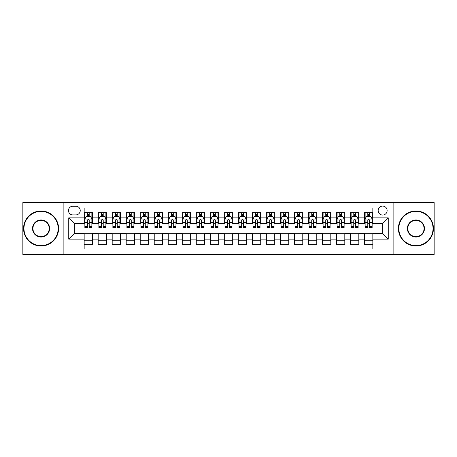 <?xml version="1.0" encoding="UTF-8"?>
<svg xmlns="http://www.w3.org/2000/svg" width="457" height="457" viewBox="0 0 457 457"><rect width="100%" height="100%" fill="white"/><g stroke="black" fill="none" stroke-linecap="round" stroke-linejoin="round"><path stroke-width="0.69" d="M382.652 206.078A4.484 4.484 0 0 0 378.168 210.563A4.484 4.484 0 0 0 382.652 215.047A4.484 4.484 0 0 0 387.136 210.563A4.484 4.484 0 0 0 382.652 206.078M393.86 254.423L434.15 254.423L434.15 202.577L393.86 202.577L393.86 254.423L63.14 254.423L63.14 202.577L22.85 202.577L22.85 254.423L63.14 254.423M372.838 212.733L364.435 212.733L364.435 217.852L358.825 217.852L358.825 223.456L364.435 223.456L364.435 217.852M358.825 217.852L358.825 212.733L350.416 212.733L350.416 217.852L344.812 217.852L344.812 223.456L350.416 223.456L350.416 217.852M344.812 217.852L344.812 212.733L336.403 212.733L336.403 217.852L330.799 217.852L330.799 223.456L336.403 223.456L336.403 217.852M330.799 217.852L330.799 212.733L322.391 212.733L322.391 217.852L316.787 217.852L316.787 223.456L322.391 223.456L322.391 217.852M316.787 217.852L316.787 212.733L308.378 212.733L308.378 217.852L302.774 217.852L302.774 223.456L308.378 223.456L308.378 217.852M302.774 217.852L302.774 212.733L294.365 212.733L294.365 217.852L288.761 217.852L288.761 223.456L294.365 223.456L294.365 217.852M288.761 217.852L288.761 212.733L280.352 212.733L280.352 217.852L274.743 217.852L274.743 223.456L280.352 223.456L280.352 217.852M274.743 217.852L274.743 212.733L266.34 212.733L266.34 217.852L260.73 217.852L260.73 223.456L266.34 223.456L266.34 217.852M260.73 217.852L260.73 212.733L252.321 212.733L252.321 217.852L246.717 217.852L246.717 223.456L252.321 223.456L252.321 217.852M246.717 217.852L246.717 212.733L238.308 212.733L238.308 217.852L232.704 217.852L232.704 223.456L238.308 223.456L238.308 217.852M232.704 217.852L232.704 212.733L224.296 212.733L224.296 217.852L218.692 217.852L218.692 223.456L224.296 223.456L224.296 217.852M218.692 217.852L218.692 212.733L210.283 212.733L210.283 217.852L204.679 217.852L204.679 223.456L210.283 223.456L210.283 217.852M204.679 217.852L204.679 212.733L196.27 212.733L196.27 217.852L190.66 217.852L190.66 223.456L196.27 223.456L196.27 217.852M190.66 217.852L190.66 212.733L182.257 212.733L182.257 217.852L176.648 217.852L176.648 223.456L182.257 223.456L182.257 217.852M176.648 217.852L176.648 212.733L168.239 212.733L168.239 217.852L162.635 217.852L162.635 223.456L168.239 223.456L168.239 217.852M162.635 217.852L162.635 212.733L154.226 212.733L154.226 217.852L148.622 217.852L148.622 223.456L154.226 223.456L154.226 217.852M148.622 217.852L148.622 212.733L140.213 212.733L140.213 217.852L134.609 217.852L134.609 223.456L140.213 223.456L140.213 217.852M134.609 217.852L134.609 212.733L126.201 212.733L126.201 217.852L120.597 217.852L120.597 223.456L126.201 223.456L126.201 217.852M120.597 217.852L120.597 212.733L112.188 212.733L112.188 217.852L106.584 217.852L106.584 223.456L112.188 223.456L112.188 217.852M106.584 217.852L106.584 212.733L98.175 212.733L98.175 223.456L92.565 223.456L92.565 212.733L84.162 212.733M84.162 244.267L92.565 244.267L92.565 233.544L98.175 233.544L98.175 244.267L106.584 244.267L106.584 233.544L112.188 233.544L112.188 239.148L106.584 239.148M112.188 239.148L112.188 244.267L120.597 244.267L120.597 233.544L126.201 233.544L126.201 239.148L120.597 239.148M126.201 239.148L126.201 244.267L134.609 244.267L134.609 233.544L140.213 233.544L140.213 239.148L134.609 239.148M140.213 239.148L140.213 244.267L148.622 244.267L148.622 233.544L154.226 233.544L154.226 239.148L148.622 239.148M154.226 239.148L154.226 244.267L162.635 244.267L162.635 233.544L168.239 233.544L168.239 239.148L162.635 239.148M168.239 239.148L168.239 244.267L176.648 244.267L176.648 233.544L182.257 233.544L182.257 239.148L176.648 239.148M182.257 239.148L182.257 244.267L190.66 244.267L190.66 233.544L196.27 233.544L196.27 239.148L190.66 239.148M196.27 239.148L196.27 244.267L204.679 244.267L204.679 233.544L210.283 233.544L210.283 239.148L204.679 239.148M210.283 239.148L210.283 244.267L218.692 244.267L218.692 233.544L224.296 233.544L224.296 239.148L218.692 239.148M224.296 239.148L224.296 244.267L232.704 244.267L232.704 233.544L238.308 233.544L238.308 239.148L232.704 239.148M238.308 239.148L238.308 244.267L246.717 244.267L246.717 233.544L252.321 233.544L252.321 239.148L246.717 239.148M252.321 239.148L252.321 244.267L260.73 244.267L260.73 233.544L266.34 233.544L266.34 239.148L260.73 239.148M266.34 239.148L266.34 244.267L274.743 244.267L274.743 233.544L280.352 233.544L280.352 239.148L274.743 239.148M280.352 239.148L280.352 244.267L288.761 244.267L288.761 233.544L294.365 233.544L294.365 239.148L288.761 239.148M294.365 239.148L294.365 244.267L302.774 244.267L302.774 233.544L308.378 233.544L308.378 239.148L302.774 239.148M308.378 239.148L308.378 244.267L316.787 244.267L316.787 233.544L322.391 233.544L322.391 239.148L316.787 239.148M322.391 239.148L322.391 244.267L330.799 244.267L330.799 233.544L336.403 233.544L336.403 239.148L330.799 239.148M336.403 239.148L336.403 244.267L344.812 244.267L344.812 233.544L350.416 233.544L350.416 239.148L344.812 239.148M350.416 239.148L350.416 244.267L358.825 244.267L358.825 233.544L364.435 233.544L364.435 239.148L358.825 239.148M72.806 214.904L75.891 214.904A4.341 4.341 0 0 0 80.238 210.563A4.341 4.341 0 0 0 75.891 206.216L72.806 206.216A4.341 4.341 0 0 0 68.464 210.563A4.341 4.341 0 0 0 72.806 214.904M393.86 202.577L63.14 202.577M372.838 217.852L372.838 208.038L84.162 208.038L84.162 223.456L74.348 223.456L74.348 233.544L84.162 233.544L84.162 248.962L372.838 248.962L372.838 233.544L382.652 233.544L382.652 223.456L372.838 223.456L372.838 217.852L388.256 217.852L388.256 239.148L372.838 239.148M84.162 239.148L68.744 239.148L68.744 217.852L84.162 217.852M364.435 239.148L364.435 244.267L372.838 244.267M84.162 216.235L84.859 216.235M87.521 216.235L89.206 216.235M91.868 216.235L92.565 216.235M84.162 223.313L84.859 223.313M87.521 223.313L89.206 223.313M91.868 223.313L92.565 223.313M84.162 233.687L92.565 233.687M84.162 240.765L92.565 240.765M98.175 223.313L98.872 223.313M101.534 223.313L103.219 223.313M105.881 223.313L106.584 223.313M98.175 216.235L98.872 216.235M101.534 216.235L103.219 216.235M105.881 216.235L106.584 216.235M98.175 233.687L106.584 233.687M98.175 240.765L106.584 240.765M112.188 233.687L120.597 233.687M112.188 240.765L120.597 240.765M112.188 216.235L112.885 216.235M115.552 216.235L117.232 216.235M119.894 216.235L120.597 216.235M112.188 223.313L112.885 223.313M115.552 223.313L117.232 223.313M119.894 223.313L120.597 223.313M126.201 233.687L134.609 233.687M126.201 240.765L134.609 240.765M126.201 216.235L126.903 216.235M129.565 216.235L131.245 216.235M133.907 216.235L134.609 216.235M126.201 223.313L126.903 223.313M129.565 223.313L131.245 223.313M133.907 223.313L134.609 223.313M140.213 233.687L148.622 233.687M140.213 240.765L148.622 240.765M140.213 216.235L140.916 216.235M143.578 216.235L145.257 216.235M147.919 216.235L148.622 216.235M140.213 223.313L140.916 223.313M143.578 223.313L145.257 223.313M147.919 223.313L148.622 223.313M154.226 233.687L162.635 233.687M154.226 240.765L162.635 240.765M154.226 216.235L154.929 216.235M157.591 216.235L159.27 216.235M161.938 216.235L162.635 216.235M154.226 223.313L154.929 223.313M157.591 223.313L159.27 223.313M161.938 223.313L162.635 223.313M168.239 233.687L176.648 233.687M168.239 240.765L176.648 240.765M168.239 216.235L168.941 216.235M171.603 216.235L173.289 216.235M175.951 216.235L176.648 216.235M168.239 223.313L168.941 223.313M171.603 223.313L173.289 223.313M175.951 223.313L176.648 223.313M182.257 233.687L190.66 233.687M182.257 240.765L190.66 240.765M182.257 216.235L182.954 216.235M185.616 216.235L187.301 216.235M189.963 216.235L190.66 216.235M182.257 223.313L182.954 223.313M185.616 223.313L187.301 223.313M189.963 223.313L190.66 223.313M196.27 233.687L204.679 233.687M196.27 240.765L204.679 240.765M196.27 216.235L196.967 216.235M199.635 216.235L201.314 216.235M203.976 216.235L204.679 216.235M196.27 223.313L196.967 223.313M199.635 223.313L201.314 223.313M203.976 223.313L204.679 223.313M210.283 233.687L218.692 233.687M210.283 240.765L218.692 240.765M210.283 216.235L210.985 216.235M213.648 216.235L215.327 216.235M217.989 216.235L218.692 216.235M210.283 223.313L210.985 223.313M213.648 223.313L215.327 223.313M217.989 223.313L218.692 223.313M224.296 233.687L232.704 233.687M224.296 240.765L232.704 240.765M224.296 216.235L224.998 216.235M227.66 216.235L229.34 216.235M232.002 216.235L232.704 216.235M224.296 223.313L224.998 223.313M227.66 223.313L229.34 223.313M232.002 223.313L232.704 223.313M238.308 233.687L246.717 233.687M238.308 240.765L246.717 240.765M238.308 216.235L239.011 216.235M241.673 216.235L243.353 216.235M246.015 216.235L246.717 216.235M238.308 223.313L239.011 223.313M241.673 223.313L243.353 223.313M246.015 223.313L246.717 223.313M252.321 233.687L260.73 233.687M252.321 240.765L260.73 240.765M252.321 216.235L253.024 216.235M255.686 216.235L257.365 216.235M260.033 216.235L260.73 216.235M252.321 223.313L253.024 223.313M255.686 223.313L257.365 223.313M260.033 223.313L260.73 223.313M266.34 233.687L274.743 233.687M266.34 240.765L274.743 240.765M266.34 216.235L267.037 216.235M269.699 216.235L271.384 216.235M274.046 216.235L274.743 216.235M266.34 223.313L267.037 223.313M269.699 223.313L271.384 223.313M274.046 223.313L274.743 223.313M280.352 233.687L288.761 233.687M280.352 240.765L288.761 240.765M280.352 216.235L281.049 216.235M283.711 216.235L285.397 216.235M288.059 216.235L288.761 216.235M280.352 223.313L281.049 223.313M283.711 223.313L285.397 223.313M288.059 223.313L288.761 223.313M294.365 233.687L302.774 233.687M294.365 240.765L302.774 240.765M294.365 216.235L295.062 216.235M297.73 216.235L299.409 216.235M302.071 216.235L302.774 216.235M294.365 223.313L295.062 223.313M297.73 223.313L299.409 223.313M302.071 223.313L302.774 223.313M308.378 233.687L316.787 233.687M308.378 240.765L316.787 240.765M308.378 216.235L309.081 216.235M311.743 216.235L313.422 216.235M316.084 216.235L316.787 216.235M308.378 223.313L309.081 223.313M311.743 223.313L313.422 223.313M316.084 223.313L316.787 223.313M322.391 233.687L330.799 233.687M322.391 240.765L330.799 240.765M322.391 216.235L323.093 216.235M325.755 216.235L327.435 216.235M330.097 216.235L330.799 216.235M322.391 223.313L323.093 223.313M325.755 223.313L327.435 223.313M330.097 223.313L330.799 223.313M336.403 233.687L344.812 233.687M336.403 240.765L344.812 240.765M336.403 216.235L337.106 216.235M339.768 216.235L341.448 216.235M344.115 216.235L344.812 216.235M336.403 223.313L337.106 223.313M339.768 223.313L341.448 223.313M344.115 223.313L344.812 223.313M350.416 233.687L358.825 233.687M350.416 240.765L358.825 240.765M350.416 216.235L351.119 216.235M353.781 216.235L355.466 216.235M358.128 216.235L358.825 216.235M350.416 223.313L351.119 223.313M353.781 223.313L355.466 223.313M358.128 223.313L358.825 223.313M364.435 233.687L372.838 233.687M364.435 240.765L372.838 240.765M364.435 216.235L365.132 216.235M367.794 216.235L369.479 216.235M372.141 216.235L372.838 216.235M364.435 223.313L365.132 223.313M367.794 223.313L369.479 223.313M372.141 223.313L372.838 223.313M74.348 223.456L68.744 217.852M74.348 233.544L68.744 239.148M388.256 217.852L382.652 223.456M388.256 239.148L382.652 233.544M89.206 214.556L87.521 214.556M91.868 226.518L89.206 226.518L89.206 227.66L91.868 227.66L91.868 219.109L90.463 216.31L86.264 216.31L84.859 219.109L84.859 227.66L87.521 227.66L87.521 226.518L84.859 226.518M84.859 219.109L84.859 212.733M91.868 219.109L91.868 212.733M87.521 216.31L87.521 212.733M89.206 212.733L89.206 216.31M89.206 226.518L89.206 220.16C88.647 219.08 88.087 219.08 87.521 220.16L87.521 226.518M41.067 211.402A17.098 17.098 0 0 0 23.97 228.5A17.098 17.098 0 0 0 41.067 245.598A17.098 17.098 0 0 0 58.165 228.5A17.098 17.098 0 0 0 41.067 211.402M41.067 246.015A17.515 17.515 0 0 1 23.553 228.5A17.515 17.515 0 0 1 41.067 210.985A17.515 17.515 0 0 1 58.587 228.5A17.515 17.515 0 0 1 41.067 246.015M41.067 219.954A8.546 8.546 0 0 1 49.619 228.5A8.546 8.546 0 0 1 41.067 237.046A8.546 8.546 0 0 1 32.521 228.5A8.546 8.546 0 0 1 41.067 219.954M41.067 236.629A8.129 8.129 0 0 0 49.196 228.5A8.129 8.129 0 0 0 41.067 220.371A8.129 8.129 0 0 0 32.938 228.5A8.129 8.129 0 0 0 41.067 236.629M415.933 211.402A17.098 17.098 0 0 0 398.835 228.5A17.098 17.098 0 0 0 415.933 245.598A17.098 17.098 0 0 0 433.03 228.5A17.098 17.098 0 0 0 415.933 211.402M415.933 246.015A17.515 17.515 0 0 1 398.413 228.5A17.515 17.515 0 0 1 415.933 210.985A17.515 17.515 0 0 1 433.447 228.5A17.515 17.515 0 0 1 415.933 246.015M415.933 219.954A8.546 8.546 0 0 1 424.479 228.5A8.546 8.546 0 0 1 415.933 237.046A8.546 8.546 0 0 1 407.381 228.5A8.546 8.546 0 0 1 415.933 219.954M415.933 236.629A8.129 8.129 0 0 0 424.062 228.5A8.129 8.129 0 0 0 415.933 220.371A8.129 8.129 0 0 0 407.804 228.5A8.129 8.129 0 0 0 415.933 236.629M103.219 212.733L103.219 216.31L103.219 214.556L101.534 214.556M105.881 226.518L103.219 226.518L103.219 227.66L105.881 227.66L105.881 219.109L104.482 216.31L100.277 216.31L98.872 219.109L98.872 222.359L98.872 212.733M98.872 224.89L98.872 225.838M98.872 217.109L98.872 214.556M98.872 226.518L98.872 227.66L101.534 227.66L101.534 226.518L98.872 226.518L98.872 222.359L101.534 222.359L101.534 225.592M105.881 217.109L105.881 214.556M103.219 226.518L103.219 222.359L105.881 222.359L105.881 212.733M101.534 216.31L101.534 212.733M103.219 224.89L103.219 225.838M103.219 220.16L103.219 222.359L103.219 220.16C102.659 219.08 102.1 219.08 101.534 220.16L101.534 226.518M117.232 212.733L117.232 216.31L117.232 214.556L115.552 214.556M119.894 226.518L117.232 226.518L117.232 227.66L119.894 227.66L119.894 219.109L118.494 216.31L114.29 216.31L112.885 219.109L112.885 222.359L112.885 212.733M112.885 224.89L112.885 225.838M112.885 217.109L112.885 214.556M112.885 226.518L112.885 227.66L115.552 227.66L115.552 226.518L112.885 226.518L112.885 222.359L115.552 222.359L115.552 225.592M119.894 217.109L119.894 214.556M117.232 226.518L117.232 222.359L119.894 222.359L119.894 212.733M115.552 216.31L115.552 212.733M117.232 224.89L117.232 225.838M117.232 220.16L117.232 222.359L117.232 220.16C116.672 219.08 116.112 219.08 115.552 220.16L115.552 226.518M131.245 212.733L131.245 216.31L131.245 214.556L129.565 214.556M133.907 226.518L131.245 226.518L131.245 227.66L133.907 227.66L133.907 219.109L132.507 216.31L128.303 216.31L126.903 219.109L126.903 222.359L126.903 212.733M126.903 224.89L126.903 225.838M126.903 217.109L126.903 214.556M126.903 226.518L126.903 227.66L129.565 227.66L129.565 226.518L126.903 226.518L126.903 222.359L129.565 222.359L129.565 225.592M133.907 217.109L133.907 214.556M131.245 226.518L131.245 222.359L133.907 222.359L133.907 212.733M129.565 216.31L129.565 212.733M131.245 224.89L131.245 225.838M131.245 220.16L131.245 222.359L131.245 220.16C130.685 219.08 130.125 219.08 129.565 220.16L129.565 226.518M145.257 212.733L145.257 216.31L145.257 214.556L143.578 214.556M147.919 226.518L145.257 226.518L145.257 227.66L147.919 227.66L147.919 219.109L146.52 216.31L142.316 216.31L140.916 219.109L140.916 222.359L140.916 212.733M140.916 224.89L140.916 225.838M140.916 217.109L140.916 214.556M140.916 226.518L140.916 227.66L143.578 227.66L143.578 226.518L140.916 226.518L140.916 222.359L143.578 222.359L143.578 225.592M147.919 217.109L147.919 214.556M145.257 226.518L145.257 222.359L147.919 222.359L147.919 212.733M143.578 216.31L143.578 212.733M145.257 224.89L145.257 225.838M145.257 220.16L145.257 222.359L145.257 220.16C144.698 219.08 144.138 219.08 143.578 220.16L143.578 226.518M159.27 212.733L159.27 216.31L159.27 214.556L157.591 214.556M161.938 226.518L159.27 226.518L159.27 227.66L161.938 227.66L161.938 219.109L160.533 216.31L156.328 216.31L154.929 219.109L154.929 222.359L154.929 212.733M154.929 224.89L154.929 225.838M154.929 217.109L154.929 214.556M154.929 226.518L154.929 227.66L157.591 227.66L157.591 226.518L154.929 226.518L154.929 222.359L157.591 222.359L157.591 225.592M161.938 217.109L161.938 214.556M159.27 226.518L159.27 222.359L161.938 222.359L161.938 212.733M157.591 216.31L157.591 212.733M159.27 224.89L159.27 225.838M159.27 220.16L159.27 222.359L159.27 220.16C158.71 219.08 158.151 219.08 157.591 220.16L157.591 226.518M173.289 212.733L173.289 216.31L173.289 214.556L171.603 214.556M175.951 226.518L173.289 226.518L173.289 227.66L175.951 227.66L175.951 219.109L174.545 216.31L170.341 216.31L168.941 219.109L168.941 222.359L168.941 212.733M168.941 224.89L168.941 225.838M168.941 217.109L168.941 214.556M168.941 226.518L168.941 227.66L171.603 227.66L171.603 226.518L168.941 226.518L168.941 222.359L171.603 222.359L171.603 225.592M175.951 217.109L175.951 214.556M173.289 226.518L173.289 222.359L175.951 222.359L175.951 212.733M171.603 216.31L171.603 212.733M173.289 224.89L173.289 225.838M173.289 220.16L173.289 222.359L173.289 220.16C172.729 219.08 172.163 219.08 171.603 220.16L171.603 226.518M187.301 212.733L187.301 216.31L187.301 214.556L185.616 214.556M189.963 226.518L187.301 226.518L187.301 227.66L189.963 227.66L189.963 219.109L188.564 216.31L184.36 216.31L182.954 219.109L182.954 222.359L182.954 212.733M182.954 224.89L182.954 225.838M182.954 217.109L182.954 214.556M182.954 226.518L182.954 227.66L185.616 227.66L185.616 226.518L182.954 226.518L182.954 222.359L185.616 222.359L185.616 225.592M189.963 217.109L189.963 214.556M187.301 226.518L187.301 222.359L189.963 222.359L189.963 212.733M185.616 216.31L185.616 212.733M187.301 224.89L187.301 225.838M187.301 220.16L187.301 222.359L187.301 220.16C186.742 219.08 186.182 219.08 185.616 220.16L185.616 226.518M201.314 212.733L201.314 216.31L201.314 214.556L199.635 214.556M203.976 226.518L201.314 226.518L201.314 227.66L203.976 227.66L203.976 219.109L202.577 216.31L198.372 216.31L196.967 219.109L196.967 222.359L196.967 212.733M196.967 224.89L196.967 225.838M196.967 217.109L196.967 214.556M196.967 226.518L196.967 227.66L199.635 227.66L199.635 226.518L196.967 226.518L196.967 222.359L199.635 222.359L199.635 225.592M203.976 217.109L203.976 214.556M201.314 226.518L201.314 222.359L203.976 222.359L203.976 212.733M199.635 216.31L199.635 212.733M201.314 224.89L201.314 225.838M201.314 220.16L201.314 222.359L201.314 220.16C200.754 219.08 200.195 219.08 199.635 220.16L199.635 226.518M215.327 212.733L215.327 216.31L215.327 214.556L213.648 214.556M217.989 226.518L215.327 226.518L215.327 227.66L217.989 227.66L217.989 219.109L216.589 216.31L212.385 216.31L210.985 219.109L210.985 222.359L210.985 212.733M210.985 224.89L210.985 225.838M210.985 217.109L210.985 214.556M210.985 226.518L210.985 227.66L213.648 227.66L213.648 226.518L210.985 226.518L210.985 222.359L213.648 222.359L213.648 225.592M217.989 217.109L217.989 214.556M215.327 226.518L215.327 222.359L217.989 222.359L217.989 212.733M213.648 216.31L213.648 212.733M215.327 224.89L215.327 225.838M215.327 220.16L215.327 222.359L215.327 220.16C214.767 219.08 214.207 219.08 213.648 220.16L213.648 226.518M229.34 212.733L229.34 216.31L229.34 214.556L227.66 214.556M232.002 226.518L229.34 226.518L229.34 227.66L232.002 227.66L232.002 219.109L230.602 216.31L226.398 216.31L224.998 219.109L224.998 222.359L224.998 212.733M224.998 224.89L224.998 225.838M224.998 217.109L224.998 214.556M224.998 226.518L224.998 227.66L227.66 227.66L227.66 226.518L224.998 226.518L224.998 222.359L227.66 222.359L227.66 225.592M232.002 217.109L232.002 214.556M229.34 226.518L229.34 222.359L232.002 222.359L232.002 212.733M227.66 216.31L227.66 212.733M229.34 224.89L229.34 225.838M229.34 220.16L229.34 222.359L229.34 220.16C228.78 219.08 228.22 219.08 227.66 220.16L227.66 226.518M243.353 212.733L243.353 216.31L243.353 214.556L241.673 214.556M246.015 226.518L243.353 226.518L243.353 227.66L246.015 227.66L246.015 219.109L244.615 216.31L240.411 216.31L239.011 219.109L239.011 222.359L239.011 212.733M239.011 224.89L239.011 225.838M239.011 217.109L239.011 214.556M239.011 226.518L239.011 227.66L241.673 227.66L241.673 226.518L239.011 226.518L239.011 222.359L241.673 222.359L241.673 225.592M246.015 217.109L246.015 214.556M243.353 226.518L243.353 222.359L246.015 222.359L246.015 212.733M241.673 216.31L241.673 212.733M243.353 224.89L243.353 225.838M243.353 220.16L243.353 222.359L243.353 220.16C242.793 219.08 242.233 219.08 241.673 220.16L241.673 226.518M257.365 212.733L257.365 216.31L257.365 214.556L255.686 214.556M260.033 226.518L257.365 226.518L257.365 227.66L260.033 227.66L260.033 219.109L258.628 216.31L254.423 216.31L253.024 219.109L253.024 222.359L253.024 212.733M253.024 224.89L253.024 225.838M253.024 217.109L253.024 214.556M253.024 226.518L253.024 227.66L255.686 227.66L255.686 226.518L253.024 226.518L253.024 222.359L255.686 222.359L255.686 225.592M260.033 217.109L260.033 214.556M257.365 226.518L257.365 222.359L260.033 222.359L260.033 212.733M255.686 216.31L255.686 212.733M257.365 224.89L257.365 225.838M257.365 220.16L257.365 222.359L257.365 220.16C256.805 219.08 256.246 219.08 255.686 220.16L255.686 226.518M271.384 212.733L271.384 216.31L271.384 214.556L269.699 214.556M274.046 226.518L271.384 226.518L271.384 227.66L274.046 227.66L274.046 219.109L272.64 216.31L268.436 216.31L267.037 219.109L267.037 222.359L267.037 212.733M267.037 224.89L267.037 225.838M267.037 217.109L267.037 214.556M267.037 226.518L267.037 227.66L269.699 227.66L269.699 226.518L267.037 226.518L267.037 222.359L269.699 222.359L269.699 225.592M274.046 217.109L274.046 214.556M271.384 226.518L271.384 222.359L274.046 222.359L274.046 212.733M269.699 216.31L269.699 212.733M271.384 224.89L271.384 225.838M271.384 220.16L271.384 222.359L271.384 220.16C270.824 219.08 270.264 219.08 269.699 220.16L269.699 226.518M285.397 212.733L285.397 216.31L285.397 214.556L283.711 214.556M288.059 226.518L285.397 226.518L285.397 227.66L288.059 227.66L288.059 219.109L286.659 216.31L282.455 216.31L281.049 219.109L281.049 222.359L281.049 212.733M281.049 224.89L281.049 225.838M281.049 217.109L281.049 214.556M281.049 226.518L281.049 227.66L283.711 227.66L283.711 226.518L281.049 226.518L281.049 222.359L283.711 222.359L283.711 225.592M288.059 217.109L288.059 214.556M285.397 226.518L285.397 222.359L288.059 222.359L288.059 212.733M283.711 216.31L283.711 212.733M285.397 224.89L285.397 225.838M285.397 220.16L285.397 222.359L285.397 220.16C284.837 219.08 284.277 219.08 283.711 220.16L283.711 226.518M299.409 212.733L299.409 216.31L299.409 214.556L297.73 214.556M302.071 226.518L299.409 226.518L299.409 227.66L302.071 227.66L302.071 219.109L300.672 216.31L296.467 216.31L295.062 219.109L295.062 222.359L295.062 212.733M295.062 224.89L295.062 225.838M295.062 217.109L295.062 214.556M295.062 226.518L295.062 227.66L297.73 227.66L297.73 226.518L295.062 226.518L295.062 222.359L297.73 222.359L297.73 225.592M302.071 217.109L302.071 214.556M299.409 226.518L299.409 222.359L302.071 222.359L302.071 212.733M297.73 216.31L297.73 212.733M299.409 224.89L299.409 225.838M299.409 220.16L299.409 222.359L299.409 220.16C298.849 219.08 298.29 219.08 297.73 220.16L297.73 226.518M313.422 212.733L313.422 216.31L313.422 214.556L311.743 214.556M316.084 226.518L313.422 226.518L313.422 227.66L316.084 227.66L316.084 219.109L314.684 216.31L310.48 216.31L309.081 219.109L309.081 222.359L309.081 212.733M309.081 224.89L309.081 225.838M309.081 217.109L309.081 214.556M309.081 226.518L309.081 227.66L311.743 227.66L311.743 226.518L309.081 226.518L309.081 222.359L311.743 222.359L311.743 225.592M316.084 217.109L316.084 214.556M313.422 226.518L313.422 222.359L316.084 222.359L316.084 212.733M311.743 216.31L311.743 212.733M313.422 224.89L313.422 225.838M313.422 220.16L313.422 222.359L313.422 220.16C312.862 219.08 312.302 219.08 311.743 220.16L311.743 226.518M327.435 212.733L327.435 216.31L327.435 214.556L325.755 214.556M330.097 226.518L327.435 226.518L327.435 227.66L330.097 227.66L330.097 219.109L328.697 216.31L324.493 216.31L323.093 219.109L323.093 222.359L323.093 212.733M323.093 224.89L323.093 225.838M323.093 217.109L323.093 214.556M323.093 226.518L323.093 227.66L325.755 227.66L325.755 226.518L323.093 226.518L323.093 222.359L325.755 222.359L325.755 225.592M330.097 217.109L330.097 214.556M327.435 226.518L327.435 222.359L330.097 222.359L330.097 212.733M325.755 216.31L325.755 212.733M327.435 224.89L327.435 225.838M327.435 220.16L327.435 222.359L327.435 220.16C326.875 219.08 326.315 219.08 325.755 220.16L325.755 226.518M341.448 212.733L341.448 216.31L341.448 214.556L339.768 214.556M344.115 226.518L341.448 226.518L341.448 227.66L344.115 227.66L344.115 219.109L342.71 216.31L338.506 216.31L337.106 219.109L337.106 222.359L337.106 212.733M337.106 224.89L337.106 225.838M337.106 217.109L337.106 214.556M337.106 226.518L337.106 227.66L339.768 227.66L339.768 226.518L337.106 226.518L337.106 222.359L339.768 222.359L339.768 225.592M344.115 217.109L344.115 214.556M341.448 226.518L341.448 222.359L344.115 222.359L344.115 212.733M339.768 216.31L339.768 212.733M341.448 224.89L341.448 225.838M341.448 220.16L341.448 222.359L341.448 220.16C340.888 219.08 340.328 219.08 339.768 220.16L339.768 226.518M355.466 212.733L355.466 216.31L355.466 214.556L353.781 214.556M358.128 226.518L355.466 226.518L355.466 227.66L358.128 227.66L358.128 219.109L356.723 216.31L352.518 216.31L351.119 219.109L351.119 222.359L351.119 212.733M351.119 224.89L351.119 225.838M351.119 217.109L351.119 214.556M351.119 226.518L351.119 227.66L353.781 227.66L353.781 226.518L351.119 226.518L351.119 222.359L353.781 222.359L353.781 225.592M358.128 217.109L358.128 214.556M355.466 226.518L355.466 222.359L358.128 222.359L358.128 212.733M353.781 216.31L353.781 212.733M355.466 224.89L355.466 225.838M355.466 220.16L355.466 222.359L355.466 220.16C354.906 219.08 354.341 219.08 353.781 220.16L353.781 226.518M369.479 212.733L369.479 216.31L369.479 214.556L367.794 214.556M372.141 226.518L369.479 226.518L369.479 227.66L372.141 227.66L372.141 219.109L370.736 216.31L366.537 216.31L365.132 219.109L365.132 222.359L365.132 212.733M365.132 224.89L365.132 225.838M365.132 217.109L365.132 214.556M365.132 226.518L365.132 227.66L367.794 227.66L367.794 226.518L365.132 226.518L365.132 222.359L367.794 222.359L367.794 225.592M372.141 217.109L372.141 214.556M369.479 226.518L369.479 222.359L372.141 222.359L372.141 212.733M367.794 216.31L367.794 212.733M369.479 224.89L369.479 225.838M369.479 220.16L369.479 222.359L369.479 220.16C368.919 219.08 368.359 219.08 367.794 220.16L367.794 226.518M98.175 239.148L92.565 239.148M98.175 217.852L92.565 217.852M91.834 219.04L84.893 219.04M84.859 217.081L85.876 217.081M90.852 217.081L91.868 217.081M87.521 222.359L84.859 222.359M91.868 222.359L89.206 222.359M89.206 215.447L87.521 215.447M105.847 219.04L98.906 219.04M98.872 217.081L99.889 217.081M104.864 217.081L105.881 217.081M103.219 215.447L101.534 215.447M119.86 219.04L112.925 219.04M112.885 217.081L113.902 217.081M118.877 217.081L119.894 217.081M117.232 215.447L115.552 215.447M133.872 219.04L126.937 219.04M126.903 217.081L127.914 217.081M132.89 217.081L133.907 217.081M131.245 215.447L129.565 215.447M147.885 219.04L140.95 219.04M140.916 217.081L141.933 217.081M146.908 217.081L147.919 217.081M145.257 215.447L143.578 215.447M161.898 219.04L154.963 219.04M154.929 217.081L155.946 217.081M160.921 217.081L161.938 217.081M159.27 215.447L157.591 215.447M175.916 219.04L168.976 219.04M168.941 217.081L169.958 217.081M174.934 217.081L175.951 217.081M173.289 215.447L171.603 215.447M189.929 219.04L182.989 219.04M182.954 217.081L183.971 217.081M188.947 217.081L189.963 217.081M187.301 215.447L185.616 215.447M203.942 219.04L197.007 219.04M196.967 217.081L197.984 217.081M202.959 217.081L203.976 217.081M201.314 215.447L199.635 215.447M217.955 219.04L211.02 219.04M210.985 217.081L211.997 217.081M216.972 217.081L217.989 217.081M215.327 215.447L213.648 215.447M231.967 219.04L225.033 219.04M224.998 217.081L226.015 217.081M230.985 217.081L232.002 217.081M229.34 215.447L227.66 215.447M245.98 219.04L239.045 219.04M239.011 217.081L240.028 217.081M245.003 217.081L246.015 217.081M243.353 215.447L241.673 215.447M259.993 219.04L253.058 219.04M253.024 217.081L254.041 217.081M259.016 217.081L260.033 217.081M257.365 215.447L255.686 215.447M274.011 219.04L267.071 219.04M267.037 217.081L268.053 217.081M273.029 217.081L274.046 217.081M271.384 215.447L269.699 215.447M288.024 219.04L281.084 219.04M281.049 217.081L282.066 217.081M287.042 217.081L288.059 217.081M285.397 215.447L283.711 215.447M302.037 219.04L295.102 219.04M295.062 217.081L296.079 217.081M301.054 217.081L302.071 217.081M299.409 215.447L297.73 215.447M316.05 219.04L309.115 219.04M309.081 217.081L310.092 217.081M315.067 217.081L316.084 217.081M313.422 215.447L311.743 215.447M330.063 219.04L323.128 219.04M323.093 217.081L324.11 217.081M329.086 217.081L330.097 217.081M327.435 215.447L325.755 215.447M344.075 219.04L337.14 219.04M337.106 217.081L338.123 217.081M343.098 217.081L344.115 217.081M341.448 215.447L339.768 215.447M358.094 219.04L351.153 219.04M351.119 217.081L352.136 217.081M357.111 217.081L358.128 217.081M355.466 215.447L353.781 215.447M372.107 219.04L365.166 219.04M365.132 217.081L366.148 217.081M371.124 217.081L372.141 217.081M369.479 215.447L367.794 215.447"/></g></svg>
